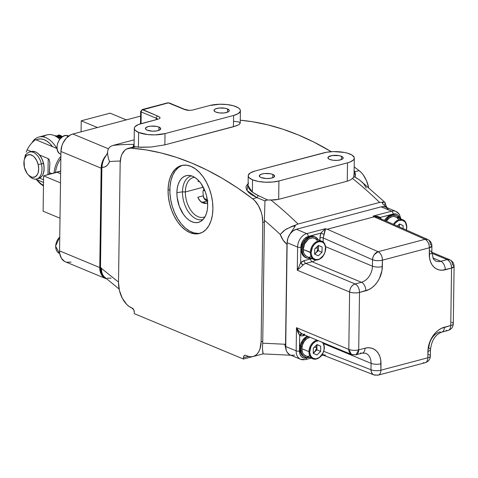 <?xml version="1.0" encoding="UTF-8"?>
<svg xmlns="http://www.w3.org/2000/svg" width="478" height="478" viewBox="0 0 478 478"><rect width="100%" height="100%" fill="white"/><g stroke="black" fill="none" stroke-linecap="round" stroke-linejoin="round"><path stroke-width="0.72" d="M158.959 127.064A7.648 2.557 -179.2 0 1 160.716 128.731A7.648 2.557 -179.2 0 1 155.643 131.062A7.648 2.557 -179.2 0 1 147.176 130.183L145.754 129.287L145.736 127.799L148.186 126.592L150.815 126.15L156.641 126.407L158.959 127.064L160.674 128.457L159.825 129.902L156.7 130.918L152.351 131.157L147.176 130.183A7.648 2.557 -179.2 0 1 145.42 128.516A7.648 2.557 -179.2 0 1 150.492 126.186A7.648 2.557 -179.2 0 1 158.959 127.064L158.911 130.345L158.959 127.064M227.54 108.936A7.648 2.557 -179.2 0 1 229.297 110.597A7.648 2.557 -179.2 0 1 224.224 112.933A7.648 2.557 -179.2 0 1 215.757 112.049L214.341 111.153L214.317 109.671L215.715 108.805L219.396 108.022L225.222 108.279L227.54 108.936L229.255 110.322L228.98 111.314L227.582 112.181L223.901 112.963L219.462 112.916L215.757 112.049A7.648 2.557 -179.2 0 1 214.001 110.388A7.648 2.557 -179.2 0 1 219.073 108.052A7.648 2.557 -179.2 0 1 227.54 108.936L227.492 112.211L227.54 108.936M341.447 156.306A7.648 2.557 -179.2 0 1 343.204 157.967A7.648 2.557 -179.2 0 1 338.131 160.303A7.648 2.557 -179.2 0 1 329.665 159.419L328.249 158.523L328.225 157.041L331.923 155.565L339.129 155.649L341.447 156.306L343.168 157.692L342.887 158.684L341.489 159.55L337.809 160.333L333.369 160.285L329.665 159.419A7.648 2.557 -179.2 0 1 327.908 157.758A7.648 2.557 -179.2 0 1 332.981 155.422A7.648 2.557 -179.2 0 1 341.447 156.306L341.4 159.58L341.447 156.306M272.866 174.434A7.648 2.557 -179.2 0 1 274.623 176.101A7.648 2.557 -179.2 0 1 269.55 178.431A7.648 2.557 -179.2 0 1 261.084 177.553L259.662 176.657L259.644 175.169L262.093 173.962L264.722 173.52L270.548 173.777L272.866 174.434L274.581 175.826L273.733 177.272L270.608 178.288L266.258 178.527L261.084 177.553A7.648 2.557 -179.2 0 1 259.327 175.886A7.648 2.557 -179.2 0 1 264.4 173.556A7.648 2.557 -179.2 0 1 272.866 174.434L272.819 177.714L272.866 174.434M194.66 177.338A20.506 12.398 -104.8 0 0 185.356 191.965L182.488 191.839A22.544 13.629 75.2 0 1 191.594 175.91A22.544 13.629 -104.8 0 0 182.488 191.839L176.89 192.628A24.139 14.597 75.2 0 1 189.115 175.42A24.139 14.597 75.2 0 1 207.679 205.432L207.327 209.746L206.388 213.648L204.913 216.994L202.947 219.641L200.575 221.505L197.886 222.497L194.976 222.593L191.965 221.78L188.971 220.095L186.097 217.598L183.468 214.389L179.304 206.347L177.123 197.187L176.89 192.628L177.248 188.314L178.18 184.406L179.662 181.066L181.622 178.414L183.994 176.555L186.689 175.563L189.593 175.468L192.604 176.28L195.598 177.965L198.472 180.463L201.101 183.672L205.265 191.714L206.633 196.237L207.679 205.432A24.139 14.597 75.2 0 1 201.196 221.123A24.139 14.597 75.2 0 1 185.076 216.468A24.139 14.597 75.2 0 1 176.89 192.628L182.488 191.839A22.544 13.629 -104.8 0 0 203.108 219.468A22.544 13.629 75.2 0 1 182.488 191.839L185.356 191.965A20.506 12.398 75.2 0 1 193.196 177.577A20.506 12.398 75.2 0 1 194.66 177.338M182.405 165.31A35.157 21.253 -104.8 0 0 169.863 189.706L168.059 190.184A35.157 21.253 75.2 0 1 181.497 165.519A35.157 21.253 75.2 0 1 212.901 208.832L212.381 215.118L211.019 220.8L208.868 225.664L206.006 229.53L202.553 232.236L198.633 233.682L194.403 233.82L190.017 232.637L185.649 230.181L181.473 226.548L177.637 221.876L174.297 216.343L171.578 210.159L169.588 203.568L168.399 196.822L168.059 190.184L168.579 183.899L169.941 178.21L172.092 173.347L174.954 169.487L178.408 166.78L182.327 165.328L186.557 165.191L190.943 166.374L195.311 168.83L199.487 172.462L203.323 177.141L206.663 182.674L209.382 188.852L211.372 195.442L212.561 202.188L212.901 208.832A35.157 21.253 75.2 0 1 199.463 233.497A35.157 21.253 75.2 0 1 168.059 190.184L169.863 189.706A35.157 21.253 -104.8 0 0 200.36 233.222M204.948 190.889L203.341 190.22L204.948 190.889M233.993 121.304L238.845 121.962L240.207 123.001L239.382 124.352L236.437 125.81L164.868 144.864L165.024 133.595A18.75 6.262 -179.2 0 1 138.626 132.442L138.423 147.182L151.048 147.045L164.868 144.864L151.048 147.045L141.004 147.332L134.706 146.674L135.836 146.806L130.853 148.126L135.836 146.806M248.225 175.731L248.088 185.655L248.936 188.517L250.347 190.375L252.36 192.168L252.533 179.812A18.75 6.262 -179.2 0 1 248.225 175.731A18.75 6.262 -179.2 0 1 255.013 171.022L323.6 152.888A18.75 6.262 -179.2 0 1 343.574 152.297A18.75 6.262 -179.2 0 1 354.306 158.122A18.75 6.262 -179.2 0 1 347.518 162.837L347.261 181.186L278.674 199.32L278.931 180.965A18.75 6.262 -179.2 0 1 252.533 179.812L252.36 192.168L256.507 194.719L267.602 199.983L274.999 199.941L278.674 199.32L270.906 200.013A421.865 255.061 75.2 0 1 298.021 224.009L379.598 202.439A421.865 255.061 -104.8 0 0 352.483 178.449L353.547 177.266L354.079 173.55M203.269 187.227L185.356 191.965L203.269 187.227M198.029 181.574L199.212 181.264L198.029 181.574L198.478 180.463A20.506 12.398 -104.8 0 0 198.029 181.574M252.348 356.69L243.433 359.044L134.306 313.664L134.324 312.337L134.306 313.664L243.433 359.044L252.348 356.69M201.585 202.242A7.033 5.085 112.6 0 0 203.138 202.11L207.458 200.969L203.138 202.11L206.179 203.371L203.007 203.001L200.061 200.981L197.82 197.229L203.269 195.789L202.935 191.648L204.058 188.816L202.935 191.648L203.269 195.789L197.82 197.229L199.117 199.864L202.355 202.696L204.96 203.485L207.631 202.989L206.179 203.371L203.138 202.11L201.136 202.164M205.068 216.713A20.506 12.398 75.2 0 1 203.682 217.227A20.506 12.398 75.2 0 1 185.356 191.965A20.506 12.398 -104.8 0 0 191.821 211.623A20.506 12.398 -104.8 0 0 205.068 216.713M248.441 356.403L243.451 357.717L243.433 359.044L243.451 357.717A3.513 2.127 75.2 0 1 244.796 355.256A3.513 2.127 75.2 0 1 245.74 355.339L247.383 356.02L245.304 355.22L244.485 355.381L243.637 356.522L243.451 357.717L248.441 356.403M353.953 170.455L354.813 171.763L359.127 170.622L361.26 172.534L363.238 174.906L366.518 180.732L368.604 187.454A21.092 12.751 -104.8 0 0 359.127 170.622L354.813 171.763L355.411 174.273L355.094 177.123L359.611 179.991L363.489 183.612L366.357 187.991M263.097 353.493L262.488 348.994L262.649 343.186A21.092 12.751 -104.8 0 0 262.739 341.31L261.113 341.74L262.781 222.461L261.113 341.74L262.739 341.31L264.406 222.037L262.781 222.461L262.123 215.602L261.245 212.178L258.52 205.815L254.774 200.688L252.641 198.77A21.092 12.751 75.2 0 1 262.781 222.461L264.406 222.037A21.092 12.751 -104.8 0 0 264.376 220.286L264.967 200.951L256.955 197.629L252.641 198.77L237.656 188.009L222.503 178.467L207.231 170.162L191.893 163.129L176.531 157.399L161.206 152.972L145.963 149.883L130.853 148.126L126.67 148.963L124.842 150.223L121.974 154.263L121.012 156.921L120.169 163.159L118.508 282.432L119.422 290.469L122.249 298.129L126.556 304.253L129.06 306.434L132.131 308.095A3.513 2.127 75.2 0 1 134.324 312.337L133.703 309.726L131.683 307.91A21.092 12.751 75.2 0 1 118.508 282.432L120.169 163.159A21.092 12.751 75.2 0 1 128.235 148.359A21.092 12.751 75.2 0 1 130.853 148.126A421.865 255.061 75.2 0 1 252.641 198.77L256.955 197.629L251.087 194.492L248.273 192.108L246.523 189.635L245.979 187.221L246.17 186.073L248.584 183.05M359.127 170.622A421.865 255.061 -104.8 0 0 354.18 166.924L359.127 170.622M331.332 151.705A421.865 255.061 -104.8 0 0 240.267 120.211L252.45 121.729L267.692 124.824L283.018 129.245L298.374 134.981L313.711 142.014L331.332 151.705M261.113 341.74A21.092 12.751 75.2 0 1 253.053 356.534A21.092 12.751 75.2 0 1 247.383 356.02L250.012 356.731L252.551 356.654L254.905 355.781L256.979 354.156L258.694 351.838L259.984 348.922L261.113 341.74M350.278 180.045L352.483 178.449L350.278 180.045L347.261 181.186L350.278 180.045M137.001 147.015L138.423 147.182L138.626 132.442A18.75 6.262 -179.2 0 1 134.318 128.361A18.75 6.262 -179.2 0 1 141.106 123.653L158.26 119.118L138.518 124.489L135.101 126.61L134.402 127.805L134.42 129.036L135.149 130.249L138.626 132.442L147.702 134.563L154.986 134.88L165.024 133.595L164.868 144.864L233.449 126.73L238.63 124.836M134.091 145.629L134.145 146.895M240.213 123.288L240.398 110.753A18.75 6.262 -179.2 0 1 233.611 115.467L233.449 126.73L233.611 115.467L165.024 133.595L233.611 115.467L238.223 113.627L240.315 111.308L240.297 110.083L239.568 108.87L238.146 107.717L233.479 105.775L227.008 104.557L219.725 104.234L209.693 105.519A18.75 6.262 -179.2 0 1 229.667 104.927A18.75 6.262 -179.2 0 1 240.398 110.753M159.138 118.765L159.509 118.52M189.402 110.364L192.538 110.054L209.693 105.519L192.538 110.054L189.18 110.364M112.981 145.426A421.865 255.061 75.2 0 1 134.091 144.416A421.865 255.061 -104.8 0 0 112.981 145.426L110.203 146.632L108.416 148.706L110.203 146.632L112.981 145.426L134.157 139.827L112.981 145.426M285.701 346.986A14.065 10.169 -67.4 0 1 285.545 344.572L284.745 344.244L285.545 344.572L286.949 244.306L283.125 240.165L280.233 234.477A407.806 246.558 -104.8 0 0 264.376 220.286A21.092 12.751 75.2 0 1 264.406 222.037L262.739 341.31A21.092 12.751 75.2 0 1 262.649 343.186L284.745 344.244L286.005 349.466L284.745 344.244L262.649 343.186L262.488 348.994L262.96 353.834M104.037 276.607L101.372 272.83L100.482 267.614L101.886 167.348L102.639 162.353L104.604 157.543L107.425 153.277L103.493 159.885L102.095 164.856L101.886 167.348A17.578 10.63 -104.8 0 0 109.558 161.57A407.806 246.558 75.2 0 1 120.283 161.044A407.806 246.558 -104.8 0 0 109.558 161.57L108.183 164.133L106.385 166.003L104.252 167.097L101.886 167.348L100.482 267.614L118.508 282.116L100.482 267.614A14.065 10.169 112.6 0 0 104.037 276.607L102.692 275.023L101.784 272.998L101.39 267.991L101.342 270.62L102.692 275.023L104.162 276.714L119.118 289.047M383.983 202.027A14.065 4.696 -179.2 0 1 382.352 203.007L382.776 203.981L387.025 207.703L382.776 203.981L382.352 203.007A14.065 4.696 0.8 0 0 383.983 202.027L382.364 202.176L382.352 203.007L382.364 202.176L383.983 202.027M385.226 203.419L384.575 202.128L385.196 202.827L384.724 205.05M384.927 202.343L359.611 179.991L354.443 176.884L353.75 177.045L352.483 178.449A421.865 255.061 75.2 0 1 379.598 202.439L298.021 224.009L295.243 225.21L298.021 224.009A421.865 255.061 -104.8 0 0 270.906 200.013L266.814 200.031L264.967 200.951L264.376 220.286A407.806 246.558 75.2 0 1 280.233 234.477L283.574 230.994L286.621 228.884L295.243 225.21L295.231 226.04L295.243 225.21L291.98 226.351A14.065 4.696 0.8 0 0 295.231 226.04L289.531 234.764L295.231 226.04A14.065 4.696 -179.2 0 1 291.98 226.351L285.025 229.906L280.233 234.477A17.578 10.63 -104.8 0 0 286.949 244.306L285.736 347.195M109.558 161.57L108.488 158.857L107.526 153.671L107.604 151.359L108.416 148.706L107.604 151.359L107.526 153.671L108.488 158.857L109.558 161.57M379.598 202.439L382.364 202.176L379.598 202.439M384.575 202.128L384.975 202.391M354.126 170.688L354.813 171.763L355.094 177.123L354.61 176.92M133.117 147.541L133.356 145.688L134.091 144.75L133.087 147.081M207.428 200.712A7.618 5.509 -67.4 0 1 206.179 200.413A7.618 5.509 -67.4 0 1 203.269 195.789L204.429 199.027L205.988 200.324L207.948 200.718M204.088 198.513L207.321 199.858L204.088 198.513M347.261 181.186L347.518 162.837L278.931 180.965L278.674 199.32L347.261 181.186M188.84 110.364L183.725 109.211L168.346 102.884L142.671 109.815A1.876 1.356 112.6 0 0 141.201 111.966L156.27 118.227L156.246 119.649L156.27 118.227A9.375 3.131 -179.2 0 1 157.895 119.213A9.375 3.131 -179.2 0 0 156.27 118.227L141.201 111.966A2.342 0.783 -179.2 0 1 140.663 111.452A2.342 0.783 0.8 0 0 141.201 111.966L141.04 123.671L141.201 111.966A1.876 1.356 -67.4 0 1 142.671 109.815L157.734 116.076L159.252 116.895L160.124 117.809L159.861 118.168M111.129 278.124L107.323 278.25M184.436 109.253A1.876 1.356 112.6 0 0 183.725 109.211A11.251 3.758 0.8 0 0 188.278 110.364L189.294 110.376M167.479 102.872A1.876 1.135 75.2 0 1 167.999 102.913L168.662 102.943A1.876 1.356 -67.4 0 1 169.373 102.985A1.876 1.356 112.6 0 0 168.662 102.943L183.725 109.211A1.876 1.356 -67.4 0 1 184.418 109.247L189.115 110.364M167.497 102.872L142.229 109.552A1.876 1.135 75.2 0 1 142.737 109.593L167.999 102.913A1.876 1.135 -104.8 0 0 167.497 102.872L169.355 102.979L184.418 109.247M159.084 118.849L160.124 117.809A11.251 3.758 0.8 0 0 157.734 116.076A1.876 1.356 112.6 0 0 156.27 118.227A1.876 1.356 -67.4 0 1 157.734 116.076L142.737 109.593A1.876 1.135 -104.8 0 0 142.211 109.552M264.967 200.951L256.955 197.629A1.876 0.657 112.6 0 0 258.12 195.478L267.602 199.983L265.672 200.276L264.967 200.951M248.088 185.661L252.36 192.168L258.12 195.478A1.876 0.657 -67.4 0 1 256.955 197.629L247.006 190.507L248.118 183.403M354.813 171.763A1.876 1.524 -28.6 0 1 354.114 171.632A1.876 1.524 151.4 0 0 354.813 171.763M353.547 177.266L354.09 173.574M134.073 145.981L134.133 146.8M278.931 180.965L347.518 162.837L350.105 161.994L353.523 159.879L354.222 158.678L354.204 157.453L352.053 155.087L347.387 153.145L344.321 152.434L333.632 151.604L326.647 152.237L255.013 171.022L250.4 172.857L248.309 175.175L248.327 176.406L249.056 177.619L252.533 179.812L258.21 181.425L265.218 182.208L272.496 182.046L278.931 180.965M182.124 165.412L178.419 167.503L175.247 170.801L172.725 175.187L170.963 180.487L170.013 186.504L169.923 192.998L170.694 199.726L172.289 206.424L174.661 212.841L177.702 218.727L181.305 223.853L185.333 228.03L189.629 231.089L194.02 232.917L198.352 233.443L200.437 233.21M27.156 149.853L31.261 151.562L27.156 149.853A22.018 15.923 -67.4 0 1 35.617 139.624A22.018 15.923 112.6 0 0 27.156 149.853L26.194 152.171L27.156 149.853M49.861 162.861L49.222 159.532L48.194 158.6L47.967 174.703L48.194 158.6L39.304 154.908L48.194 158.6L49.222 159.532L49.861 162.861L49.294 172.54L51.959 173.651L49.294 172.54L49.3 174.368L49.861 163.165M57.025 148.527L35.617 139.624L57.025 148.527M54.086 173.084A22.018 15.923 -67.4 0 1 60.873 156.312A22.018 15.923 112.6 0 0 54.086 173.084M25.412 154.681L24.868 157.429L25.412 154.681M43.552 179.776L39.578 178.121L43.552 179.776M55.448 172.725A22.311 16.133 -67.4 0 1 60.843 158.553A22.311 16.133 112.6 0 0 55.448 172.725M105.65 278.549L65.438 261.825A15.236 11.018 112.6 0 1 59.553 250.86L99.765 267.584L99.95 270.327L101.629 275.035L104.813 278.142L106.869 278.943A15.236 11.018 -67.4 0 1 105.65 278.549A15.236 11.018 -67.4 0 1 99.765 267.584L101.151 168.19A15.236 11.018 -67.4 0 1 105.297 156.342L102.125 162.46L101.151 168.19L60.939 151.466L101.151 168.19L99.765 267.584L59.553 250.86L60.939 151.466A15.236 11.018 112.6 0 1 72.871 134.007L108.381 148.772L72.871 134.007L140.598 116.1L72.871 134.007L70.583 134.886L66.323 138.148L63.03 142.964L61.913 145.736L60.939 151.466L59.553 250.86L59.738 253.603L61.417 258.317L64.602 261.418M66.609 262.213L71.085 262.117M43.116 211.198L60.007 218.225L43.116 211.198L43.606 175.856L60.503 182.883L43.606 175.856L57.145 172.277L60.628 173.729L57.145 172.277A30.467 22.03 112.6 0 0 60.67 171.022L43.606 175.856L43.116 211.198M81.087 131.838L81.242 120.797L97.41 127.518L81.242 120.797L110.119 113.161L126.288 119.888L110.119 113.161L81.242 120.797L81.087 131.838M309.314 357.365A11.341 8.198 -67.4 0 1 305.167 357.132A11.341 8.198 -67.4 0 1 300.787 348.97A11.341 8.198 -67.4 0 1 308.244 336.494L306.314 337.671L303.452 340.736L301.51 344.704L300.787 348.97L299.873 348.593L300.787 348.97L301.397 352.884L303.237 355.853L306.04 357.419L309.374 357.347M307.33 336.118A11.341 8.198 112.6 0 0 299.873 348.593L300.596 344.327L302.538 340.36L305.406 337.295L307.33 336.118M305.131 357.042L303.632 356.451L301.265 354.138L300.483 352.507L299.873 348.593A11.341 8.198 112.6 0 0 304.253 356.755L305.167 357.132M385.447 220.794A11.341 8.198 -67.4 0 1 396.298 215.59A11.341 8.198 -67.4 0 1 399.387 218.368L396.919 215.889L395.425 215.303L392.091 215.375L388.739 217.072L385.447 220.794M396.298 215.59L395.39 215.208A11.341 8.198 112.6 0 0 384.545 220.4L386.308 218.076L389.474 215.65L392.88 214.747L395.42 215.225M310.7 258.186A11.341 8.198 -67.4 0 1 306.553 257.953A11.341 8.198 -67.4 0 1 302.174 249.791A11.341 8.198 -67.4 0 1 315.259 237.01A11.341 8.198 -67.4 0 1 318.348 239.795L317.183 238.295L314.387 236.724L311.053 236.795L309.35 237.452L306.177 239.878L304.839 241.557L302.897 245.525L302.174 249.791L301.26 249.414L302.174 249.791L302.777 253.704L304.623 256.674L307.426 258.24L310.754 258.174M315.259 237.01L314.351 236.634A11.341 8.198 112.6 0 0 301.26 249.414L301.457 247.287L302.813 243.087L305.269 239.502L308.435 237.076L310.144 236.419L311.841 236.174L314.387 236.646M306.512 257.863L303.715 256.298L302.652 254.965L301.397 251.452L301.26 249.414A11.341 8.198 112.6 0 0 305.639 257.576L306.553 257.953M24.426 159.258A13.946 8.431 75.2 0 1 29.54 152.016A13.946 8.431 75.2 0 1 41.389 163.882L38.192 164.629A11.603 7.015 75.2 0 1 36.328 175.982A11.603 7.015 75.2 0 1 28.083 174.637A11.603 7.015 75.2 0 1 24.408 167.324A11.603 7.015 75.2 0 1 24.223 160.034A11.603 7.015 75.2 0 1 31.022 154.884A11.603 7.015 75.2 0 1 38.192 164.629L41.389 163.882A13.946 8.431 75.2 0 1 36.669 178.981A13.946 8.431 75.2 0 1 28.644 175.217A13.946 8.431 -104.8 0 0 29.236 175.91A13.946 8.431 -104.8 0 0 39.148 177.529A13.946 8.431 -104.8 0 0 41.389 163.882L43.414 163.351L41.389 163.882A13.946 8.431 -104.8 0 0 32.767 152.165A13.946 8.431 -104.8 0 0 24.599 158.355L24.223 160.034M36.669 178.981L38.688 178.449A13.946 8.431 -104.8 0 0 43.414 163.351A13.946 8.431 75.2 0 1 38.622 178.467M43.952 165.896L42.733 160.781M41.688 158.415L40.409 156.294M43.88 170.849L44.084 168.441M31.632 151.466A13.946 8.431 75.2 0 1 43.414 163.351A13.946 8.431 -104.8 0 0 31.56 151.484C37.075 151.018 41.084 154.956 43.588 163.291C45.081 171.309 43.45 176.358 38.688 178.449M24.408 167.324L24.073 160.829L24.521 158.953L26.171 156.073L27.312 155.177L30 154.651L32.892 155.852L34.273 157.053L36.639 160.417L38.192 164.629L38.7 169.051L38.079 173L37.368 174.607L35.288 176.776L32.594 177.302L31.148 176.914L28.327 174.906L27.067 173.365L24.408 167.324M37.834 181.144A26.045 15.744 -104.8 0 0 38.3 181.664A26.045 15.744 -104.8 0 0 43.468 185.918A26.045 15.744 75.2 0 1 37.834 181.144M43.474 185.261A24.187 14.621 75.2 0 1 37.38 180.654A24.187 14.621 75.2 0 1 36.382 179.483L41.245 184.03L43.474 185.261M52.52 146.65L49.832 143.537L46.928 141.165L43.916 139.612L40.911 138.943L38.025 139.188L36.197 139.863A24.187 14.621 75.2 0 1 52.52 146.65M43.241 136.887A26.045 15.744 75.2 0 1 59.702 139.265A26.045 15.744 -104.8 0 0 47.113 134.856L38.861 137.037A26.045 15.744 75.2 0 1 56.792 148.431A26.045 15.744 -104.8 0 0 31.823 142.97A26.045 15.744 75.2 0 1 38.861 137.037M57.246 136.158A3.047 1.84 75.2 0 1 58.663 135.854A0.466 0.341 -67.4 0 1 59.027 135.322A3.513 2.127 -104.8 0 0 58.053 135.244M58.406 135.19L59.66 135.155L61.136 135.77L60.509 135.937L61.136 135.77L59.66 135.155L59.027 135.322L60.509 135.937A3.513 2.127 75.2 0 1 61.841 137.15A3.513 2.127 -104.8 0 0 60.509 135.937L59.027 135.322A0.466 0.341 112.6 0 0 58.663 135.854L60.138 136.469A0.466 0.341 -67.4 0 1 60.509 135.937A0.466 0.341 112.6 0 0 60.138 136.469A3.047 1.84 75.2 0 1 61.321 137.568M55.095 135.866A3.513 1.775 60.2 0 1 56.237 135.877L60.993 137.855L56.237 135.877A0.466 0.341 -67.4 0 1 56.5 135.848A0.466 0.341 112.6 0 0 56.237 135.877L55.627 136.224L56.237 135.877A3.513 1.775 -119.8 0 0 55.107 135.86L56.494 135.848L61.1 137.76M57.025 136.463L57.575 135.889L58.663 135.854L60.521 136.684L61.501 137.885M62.343 136.798A3.513 2.127 -104.8 0 0 61.136 135.77L62.379 136.845M60.557 138.279L55.681 136.254L60.557 138.279M59.66 135.155A3.513 2.127 -104.8 0 0 58.716 135.065L58.083 135.232A3.513 2.127 75.2 0 1 59.027 135.322L59.66 135.155M362.336 353.128A7.033 4.248 -104.8 0 0 365.025 348.193L358.709 349.866A7.033 4.248 75.2 0 1 356.02 354.796L362.336 353.128L365.658 353.224A14.065 10.169 -67.4 0 1 371.089 363.346L323.618 343.604L371.089 363.346A7.033 2.348 0.8 0 0 380.99 363.782A21.092 15.254 112.6 0 0 365.025 348.193L358.709 349.866L359.51 292.434L368.998 289.549L372.063 287.607L374.895 285.031L377.393 281.906L379.454 278.357L381.982 270.554L382.436 260.175L429.364 247.765L429.531 257.983L430.403 261.466L431.855 264.507L433.833 266.987L436.259 268.809L439.043 269.903L442.072 270.225L451.555 268.104L450.754 325.53L441.26 328.422L438.201 330.358L435.362 332.939L432.871 336.058L430.803 339.607L428.282 347.41L427.822 357.795L380.9 370.199L380.733 359.982L379.861 356.498L378.409 353.457L376.425 350.983L373.999 349.161L371.221 348.062L368.185 347.739L365.025 348.193A7.033 4.248 75.2 0 1 362.396 353.111A7.033 4.248 75.2 0 1 360.448 352.955M356.02 354.796L351.521 354.491A7.033 5.085 -67.4 0 1 348.809 349.43L351.521 354.491A7.033 5.085 -67.4 0 0 354.132 354.628A7.033 4.248 75.2 0 0 356.02 354.796L358.709 349.866L359.51 292.434A7.033 2.348 -179.2 0 1 349.609 292.004L348.809 349.43L296.485 327.675L296.163 350.864L285.701 346.514L287.147 242.699L297.615 247.054L297.292 270.243L349.609 292.004L348.809 349.43L296.485 327.675L298.917 331.32L302.102 333.937A7.033 5.085 112.6 0 0 302.192 333.979A7.033 5.085 112.6 0 0 304.797 334.11M289.584 354.634L287.135 352.25L286.328 350.559L285.701 346.514L287.147 242.699L287.893 238.295L289.901 234.19L292.865 231.023L296.33 229.273L381.151 206.843L391.619 211.198L373.139 216.08L374.149 216.821L327.227 229.231L325.267 228.735L306.792 233.623L296.33 229.273L381.151 206.843L382.914 206.592L385.537 207.082M386.14 207.38L388.59 209.77M294.567 355.172L291.126 355.244M365.784 353.278A14.065 10.169 -67.4 0 1 371.089 363.346L371 369.763L323.815 351.366L371 369.763A7.033 2.348 0.8 0 0 380.9 370.199L380.99 363.782A7.033 2.348 -179.2 0 1 371.089 363.346L371 369.763L371.406 372.207L372.577 374.053L373.862 374.883A7.033 5.127 -68.7 0 1 371 369.763A7.033 2.348 -179.2 0 0 380.9 370.199A7.033 4.248 75.2 0 1 378.212 375.128A7.033 4.248 -104.8 0 0 380.9 370.199L427.822 357.795A7.033 4.248 75.2 0 1 425.139 362.724A7.033 4.248 -104.8 0 0 427.822 357.795A7.033 2.348 0.8 0 0 430.373 356.026A7.033 2.348 -179.2 0 1 427.822 357.795L427.912 351.372A7.033 2.348 0.8 0 0 430.463 349.615M305.681 359.575A2.342 1.416 -104.8 0 0 306.559 357.938L307.88 357.586L303.805 357.992L301.493 356.702L299.963 354.246L299.581 352.698L299.682 335.466L301.409 335.891L305.143 335.203L303.273 335.699A9.375 6.782 -67.4 0 1 299.682 335.466L297.734 331.911L296.485 327.675L296.163 350.864L285.701 346.514A11.717 8.473 112.6 0 0 290.224 354.951L300.686 359.301A11.717 8.473 -67.4 0 1 296.163 350.864A2.342 0.783 0.8 0 0 299.461 351.007L299.682 335.466L296.485 327.675C298.003 330.621 299.879 332.706 302.102 333.937L299.682 335.466A2.342 1.619 114.1 0 1 302.102 333.937A7.033 5.085 112.6 0 0 302.192 333.979L351.521 354.491M431.819 252.282L449.768 259.745A7.033 5.085 -67.4 0 1 452.487 264.806A7.033 2.348 -179.2 0 1 454.1 266.336A7.033 2.348 -179.2 0 1 451.555 268.104A7.033 4.248 -104.8 0 0 447.163 259.608A7.033 5.085 -67.4 0 1 449.768 259.745L447.163 259.608L431.825 253.232L447.163 259.608L440.847 261.281L432.823 257.941L440.847 261.281A7.033 4.248 75.2 0 1 445.239 269.771L451.555 268.104L450.754 325.53L444.432 327.203A21.092 15.254 112.6 0 0 427.912 351.372A7.033 2.348 -179.2 0 0 430.463 349.609L430.373 356.026C430.158 359.384 428.413 361.619 425.139 362.724A7.033 4.248 75.2 0 1 423.329 362.587M381.068 219.342L380.363 217.388L394.487 213.827L397.075 214.455L398.15 215.267L399.931 218.595A9.375 6.782 -67.4 0 0 393.083 214.025A2.342 1.416 -104.8 0 0 391.619 211.198A11.717 8.473 -67.4 0 1 395.963 211.419A11.717 8.473 -67.4 0 1 400.462 218.816M400.976 219.026L399.309 214.18L395.963 211.419L385.501 207.07A11.717 8.473 112.6 0 0 381.151 206.843L391.619 211.198L373.139 216.08L374.149 216.821L327.227 229.231L325.267 228.735L323.224 237.954L323.17 242.029L323.224 237.954L372.535 259.739L372.446 266.156L325.685 246.714L372.446 266.156A14.065 10.169 -67.4 0 1 361.434 282.277L355.118 283.944L305.789 263.432L312.104 261.759L361.434 282.277L355.118 283.944L305.789 263.432A7.033 5.085 112.6 0 0 303.064 265.033L297.292 270.243L349.609 292.004A7.033 5.085 -67.4 0 1 355.118 283.944C351.82 285.205 349.986 287.893 349.609 292.004C352.656 293.05 355.955 293.193 359.51 292.434C359.301 288.3 357.837 285.468 355.118 283.944A7.033 4.248 75.2 0 1 359.51 292.434L365.825 290.767A7.033 4.248 -104.8 0 0 361.434 282.277L312.104 261.759A14.065 10.169 112.6 0 0 315.749 260.032A14.065 10.169 -67.4 0 1 312.104 261.759A2.342 1.416 75.2 0 1 310.64 258.927L304.325 260.6L300.698 262.739L300.913 247.198L302.198 241.964L304.223 239L306.846 236.992L320.971 233.091L320.206 235.433L319.89 240.434L319.925 237.811L320.971 233.091L325.267 228.735L325.327 229.876L323.224 237.954L372.535 259.739L372.446 266.156A14.065 10.169 -67.4 0 1 361.434 282.277A7.033 4.248 75.2 0 1 365.825 290.767A21.092 15.254 112.6 0 0 382.346 266.593A7.033 2.348 -179.2 0 1 372.446 266.156A7.033 2.348 0.8 0 0 382.346 266.593L382.436 260.175A7.033 2.348 -179.2 0 1 372.535 259.739A7.033 5.043 -66.2 0 1 378.122 251.715L327.251 229.243L374.178 216.833L425.05 239.311L378.122 251.715L327.251 229.243L325.434 228.932L327.251 229.243L374.178 216.833L425.05 239.311L378.122 251.715L374.244 254.66L373.013 257.11L372.535 259.739C375.583 260.785 378.881 260.934 382.436 260.175C382.239 256.094 380.799 253.274 378.122 251.715A7.033 4.248 75.2 0 1 382.436 260.175L429.364 247.765A7.033 4.248 -104.8 0 0 425.05 239.311A7.033 5.043 -66.2 0 1 427.72 239.472A7.033 5.043 -66.2 0 1 430.29 244.473A7.033 2.348 -179.2 0 1 431.909 246.003A7.033 2.348 -179.2 0 1 429.364 247.765L431.909 246.003C431.837 243.021 430.439 240.846 427.72 239.472L425.05 239.311C427.726 240.87 429.16 243.69 429.364 247.765L429.274 254.188A7.033 2.348 0.8 0 0 431.819 252.42L431.909 246.003M311.662 258.586L310.64 258.927A11.717 8.473 112.6 0 0 311.662 258.586M425.139 362.724L378.212 375.128A7.033 4.248 75.2 0 1 376.401 374.991A7.033 5.127 -68.7 0 1 373.862 374.883L323.361 355.196L321.778 355.321M322.333 353.666L323.576 355.16M358.709 349.866C355.154 350.625 351.85 350.482 348.809 349.43A7.033 2.348 0.8 0 0 358.709 349.866M428.754 354.497A7.033 2.348 -179.2 0 1 430.373 356.026M451.68 322.232A7.033 2.348 -179.2 0 1 453.299 323.761C453.084 327.125 451.34 329.354 448.065 330.465A7.033 4.248 -104.8 0 0 450.754 325.53A7.033 4.248 75.2 0 1 448.065 330.465L441.75 332.132C435.422 334.504 431.658 340.33 430.463 349.609A7.033 2.348 -179.2 0 0 428.844 348.08A14.065 10.169 -67.4 0 1 439.856 331.959A7.033 4.248 75.2 0 0 441.75 332.132A7.033 4.248 75.2 0 0 444.432 327.203A7.033 4.248 -104.8 0 1 441.809 332.114M453.299 323.761A7.033 2.348 -179.2 0 1 450.754 325.53A7.033 2.348 0.8 0 0 453.299 323.761L454.1 266.336L451.555 268.104C451.346 263.964 449.882 261.137 447.163 259.608L440.847 261.281A14.065 10.169 -67.4 0 1 435.512 260.958M448.065 330.465A7.033 4.248 75.2 0 1 446.177 330.292M427.72 239.472L377.423 217.251L373.629 216.193L374.178 216.833L373.139 216.08L377.303 216.277L380.363 217.388L393.083 214.025A2.342 1.416 75.2 0 0 391.619 211.198A11.717 8.473 112.6 0 1 396.065 211.461M430.2 250.89A7.033 2.348 -179.2 0 1 431.819 252.432A7.033 2.348 -179.2 0 1 429.274 254.188A21.092 15.254 112.6 0 0 445.239 269.771A7.033 4.248 -104.8 0 0 440.847 261.281A14.065 10.169 -67.4 0 1 435.631 261.012L433.492 259.166L431.819 252.42M296.33 229.273A11.717 8.473 112.6 0 0 287.147 242.699L297.615 247.054A11.717 8.473 -67.4 0 1 306.792 233.623L296.33 229.273M305.036 359.522A11.717 8.473 -67.4 0 1 300.686 359.301L305.663 359.581A2.342 1.416 75.2 0 1 305.036 359.522M308.256 236.455L320.971 233.091L325.267 228.735L306.792 233.623A2.342 1.416 75.2 0 1 308.256 236.455A2.342 1.416 -104.8 0 0 306.792 233.623A11.717 8.473 112.6 0 0 297.615 247.054A2.342 0.783 0.8 0 0 300.913 247.198A9.375 6.782 -67.4 0 1 308.256 236.455M300.913 247.198A2.342 0.783 -179.2 0 1 297.615 247.054L297.292 270.243L300.698 262.739L300.913 247.198M311.154 358.13L305.663 359.581A2.342 1.416 75.2 0 0 306.559 357.938A9.375 6.782 -67.4 0 1 299.461 351.007A2.342 0.783 -179.2 0 1 296.163 350.864A11.717 8.473 112.6 0 0 300.59 359.259M322.883 355.005L321.401 355.297M325.494 355.142L323.678 354.801L323.385 355.202M303.56 334.546A2.342 1.416 -104.8 0 0 303.273 335.699A2.342 1.416 75.2 0 1 303.56 334.546M322.471 355.136L321.819 355.268M325.434 228.932L325.076 228.926A2.342 2.127 -177.1 0 0 325.434 228.932M323.994 234.411L320.971 233.091L323.994 234.411M323.224 237.954A2.342 0.783 0.8 0 0 319.925 237.811A2.342 0.783 -179.2 0 1 323.224 237.954M310.64 258.927A2.342 1.416 -104.8 0 0 312.104 261.759L305.789 263.432A2.342 1.416 75.2 0 1 304.325 260.6L310.64 258.927M305.789 263.432A7.033 5.085 112.6 0 0 303.064 265.033A2.342 0.837 46.1 0 1 300.698 262.739A9.375 6.782 -67.4 0 1 304.325 260.6A2.342 1.416 -104.8 0 0 305.789 263.432M303.064 265.033L297.292 270.243L300.698 262.739L303.064 265.033M377.226 217.167L373.688 216.074L380.363 217.388A2.342 1.392 -27.9 0 0 379.759 218.285A2.342 1.392 152.1 0 1 380.363 217.388L380.93 218.799M373.629 216.193L373.139 216.08L373.629 216.193M67.757 135.656L68.575 135.919A9.96 7.2 112.6 0 0 67.798 135.668A0.586 0.4 -76.3 0 0 67.757 135.656A0.586 0.4 103.7 0 1 67.798 135.668L68.701 136.045L67.798 135.668A9.96 7.2 112.6 0 0 57.898 142.862A9.96 7.2 112.6 0 0 60.903 154.304C52.395 151.377 59.182 132.974 67.757 135.656A0.586 0.4 -76.3 0 0 67.207 136.361A0.586 0.4 -76.3 0 0 67.804 136.69M60.563 154.149A9.96 7.2 -67.4 0 1 57.993 142.623A9.96 7.2 -67.4 0 1 67.798 135.668M59.182 253.322A9.96 7.2 -67.4 0 1 59.744 237.082A9.96 7.2 112.6 0 0 55.693 246.337A9.96 7.2 112.6 0 0 59.541 253.489L55.562 246.158L59.75 236.903M318.33 248.064L315.534 248.19L318.33 248.064L318.366 245.471L318.33 248.064L317.864 245.937L318.294 250.669L318.33 248.064L316.43 252.456L318.294 250.669L322.029 252.223L318.306 255.802L314.655 254.171L314.733 248.96L318.45 245.381L322.1 247.012L322.029 252.223L318.294 250.669L314.655 254.165L318.306 255.802L322.029 252.223L322.1 247.012L318.45 245.381L314.733 248.96L314.655 254.171L317.207 251.542L318.33 248.064M307.85 256.931L306.535 256.417L304.456 254.386L303.769 252.952L303.237 249.51A9.96 7.2 112.6 0 0 307.079 256.68L314.183 259.632C320.607 260.486 324.484 256.782 325.811 248.536L325.602 248.685A9.375 6.782 -67.4 0 0 318.503 241.754A9.375 6.782 -67.4 0 0 311.16 252.504L311.274 254.188L312.307 257.086L313.186 258.192L315.504 259.488L318.258 259.429L319.668 258.885L323.397 255.491L325.004 252.211L325.482 246.995L324.448 244.097L323.57 242.997L322.495 242.185L319.907 241.557L317.093 242.298L314.47 244.306L312.445 247.269L311.16 252.504L303.237 249.51L310.336 252.468A9.96 7.2 112.6 0 1 321.15 241.008A9.96 7.2 112.6 0 1 325.673 248.411A9.96 7.2 -67.4 0 1 314.183 259.632A9.96 7.2 -67.4 0 1 310.336 252.468A9.96 7.2 -67.4 0 1 321.831 241.241A9.96 7.2 -67.4 0 1 325.673 248.411L325.602 248.685A9.375 6.782 -67.4 0 1 318.258 259.429A9.375 6.782 -67.4 0 1 311.16 252.504L310.336 252.468A9.96 7.2 112.6 0 0 314.865 259.865M310.772 256.871L309.278 257.086M325.811 248.536C325.393 244.288 324.066 241.856 321.831 241.241L314.727 238.289A9.96 7.2 112.6 0 0 303.237 249.51L304.6 243.953L308.089 239.586L309.535 238.671L312.528 237.883L315.277 238.552L317.356 240.583M318.372 245.465L322.1 247.012L318.372 245.465M314.578 253.549L316.43 252.456L314.667 253.525M316.484 345.122L316.944 347.243L314.154 347.363L316.944 347.243L316.98 344.65L320.714 346.192L320.642 351.402L316.92 354.981L313.275 353.35L313.347 348.139L317.069 344.56L320.714 346.192L317.069 344.56L313.347 348.139L313.275 353.35L316.92 354.981L320.642 351.402L316.908 349.848L316.478 345.116M323.026 342.642A9.96 7.2 -67.4 0 1 324.293 347.59L324.215 347.865A9.375 6.782 -67.4 0 1 316.872 358.608A9.375 6.782 -67.4 0 1 309.774 351.677L308.949 351.641A9.96 7.2 112.6 0 0 313.478 359.044M306.464 356.11L304.002 354.736L303.07 353.565L302.383 352.131L301.851 348.689L308.949 351.641L301.851 348.689A9.96 7.2 112.6 0 0 305.693 355.859L312.797 358.811A9.96 7.2 -67.4 0 1 308.949 351.641A9.96 7.2 -67.4 0 1 317.051 340.157A9.96 7.2 112.6 0 0 308.949 351.641L309.774 351.677L309.887 353.367L310.921 356.265L312.881 358.177L315.468 358.811L316.872 358.608L319.645 357.203L322.931 353.093L324.048 349.621L324.102 346.174L323.068 343.276L322.184 342.176M324.287 347.841A9.96 7.2 -67.4 0 1 312.797 358.811C319.22 359.659 323.098 355.961 324.425 347.715L323.104 342.672M318.521 340.73L315.707 341.477L313.084 343.485L311.059 346.448L309.774 351.677A9.375 6.782 -67.4 0 1 318.444 340.736M309.391 356.05L307.898 356.265M301.851 348.689L302.484 344.943L304.187 341.459L306.709 338.765L309.947 337.205A9.96 7.2 112.6 0 0 301.851 348.689M322.381 342.373A9.375 6.782 -67.4 0 1 324.215 347.865L324.425 347.715M316.986 344.638L320.714 346.192L320.642 351.402L316.908 349.848L315.044 351.635L316.908 349.848L316.944 347.243L315.044 351.635L313.275 353.338L316.418 349.627L316.98 344.65M313.192 352.728L315.044 351.635L313.281 352.704M398.909 224.523L399.369 226.638L398.736 226.668L399.369 226.638L399.405 224.045L403.139 225.592L403.097 228.592L403.139 225.592L399.489 223.961L403.139 225.592L399.411 224.039L399.369 226.638L398.903 224.517M398.395 219.157L396.316 217.126L393.567 216.456L392.074 216.671L389.128 218.165L386.379 221.206A9.96 7.2 112.6 0 1 395.766 216.863L402.87 219.814A9.96 7.2 -67.4 0 0 393.388 224.307A9.96 7.2 112.6 0 1 402.189 219.587A9.96 7.2 112.6 0 1 406.712 226.984L405.487 222.67L404.609 221.571L402.297 220.274L399.542 220.334L398.132 220.878L395.509 222.879L394.153 224.642A9.375 6.782 -67.4 0 1 402.135 220.239A9.375 6.782 -67.4 0 1 406.635 227.259L406.85 227.116C406.431 222.862 405.105 220.43 402.87 219.814A9.96 7.2 -67.4 0 1 406.712 226.984A9.96 7.2 -67.4 0 1 406.294 230.008M406.27 229.996L406.635 227.259M397.326 226.04L399.489 223.961L397.326 226.04M399.363 226.942L399.369 226.638L399.357 226.942M134.455 146.716L128.235 148.359M290.911 355.232L263.014 353.899L253.053 356.534M354.084 173.95L354.306 158.122M134.073 145.999L134.318 128.361M387.419 208.181C386.093 206.143 385.358 204.381 385.208 202.887M107.687 152.942L107.311 153.534L107.532 152.171M140.49 123.82L140.663 111.452L142.229 109.552M43.516 182.453L35.575 179.148M29.236 175.91L28.083 174.637M31.56 151.484L29.54 152.016M38.3 181.664L37.38 180.654M57.019 136.063L58.083 135.232M378.212 375.128L373.862 374.883M449.768 259.745C452.576 261.096 454.016 263.288 454.1 266.336M406.443 230.073L406.85 227.11"/></g></svg>
